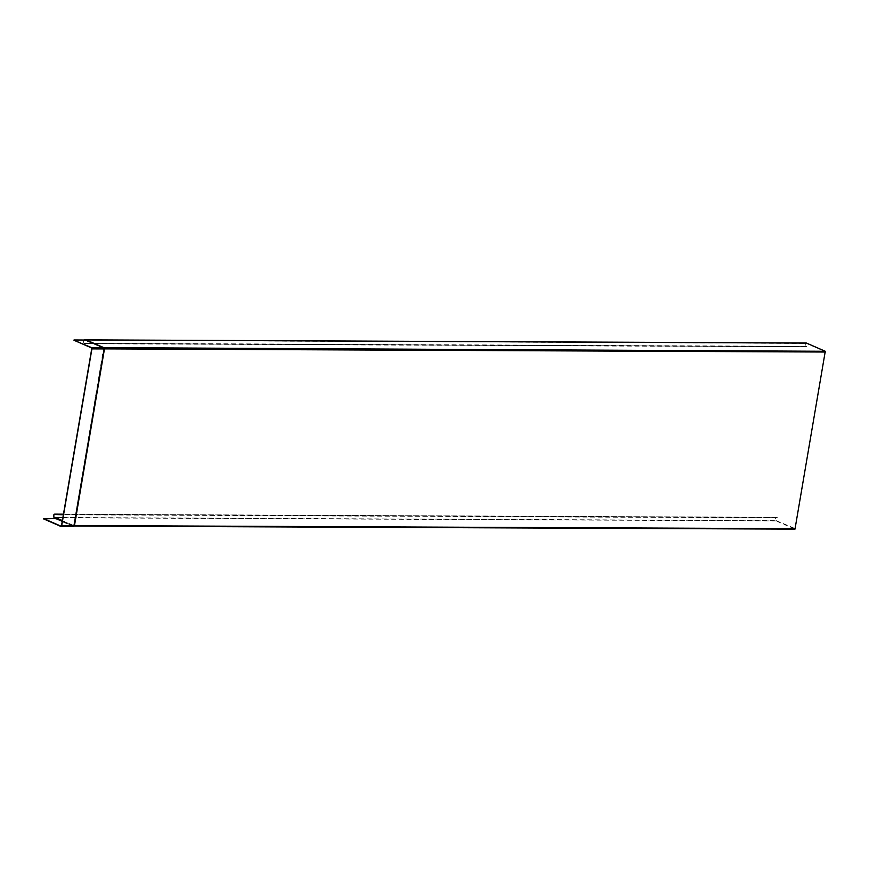 <?xml version="1.0" encoding="UTF-8"?>
<svg xmlns="http://www.w3.org/2000/svg" width="869" height="869" viewBox="0 0 869 869"><rect width="100%" height="100%" fill="white"/><g stroke="black" fill="none" stroke-linecap="round" stroke-linejoin="round"><path stroke-width="0.65" stroke-dasharray="4.34 3.26" d="M43.45 518.836L56.344 518.478L55.801 518.869L73.659 526.451M74.093 526.049L55.149 518.076M62.231 521.4L73.8 525.973L103.661 347.926L104.139 348.469L91.734 348.806M85.64 340.572L86.77 340.789A0.923 0.695 113.6 0 1 86.596 340.67L104.497 348.795L73.8 525.973M794.885 529.112L776.126 520.922A1.847 1.141 90.3 0 1 775.3 518.902A1.847 1.141 90.3 0 1 776.441 517.305A1.847 1.141 90.3 0 1 776.734 517.359L777.288 517.609L776.69 517.663A1.532 0.956 -89.7 0 0 776.441 517.609A1.532 0.956 -89.7 0 0 775.485 518.934A1.532 0.956 -89.7 0 0 776.18 520.629L795.168 528.602L825.235 351.576L104.367 348.426L84.782 340.224A1.532 0.956 -89.7 0 0 84.532 340.181A1.532 0.956 -89.7 0 0 83.576 341.506A1.532 0.956 -89.7 0 0 84.271 343.19L84.825 343.429L84.217 343.494A1.847 1.141 90.3 0 1 83.381 341.821A1.847 1.141 90.3 0 1 84.097 340.007M805.932 343.081A1.847 1.141 -89.7 0 0 805.074 344.863A1.847 1.141 -89.7 0 0 805.921 346.644L806.475 346.883L805.965 346.351A1.532 0.956 90.3 0 1 805.281 344.667A1.532 0.956 90.3 0 1 806.226 343.331A1.532 0.956 90.3 0 1 806.475 343.385L825.235 351.576M104.432 348.208A0.619 0.565 -26.6 0 0 104.291 348.078L85.988 340.442M86.987 340.833A0.923 0.695 113.6 0 1 86.77 340.789L104.215 348.404L86.368 340.04L73.974 340.257M806.519 346.59L84.825 343.429M806.475 346.883L84.771 343.733M104.41 348.132L85.814 340.355M62.318 520.879L74.071 525.658L62.372 520.553M777.288 517.609L63.415 514.481M777.234 517.902L63.361 514.785M61.167 526.147L73.952 525.702L104.139 348.469M61.514 525.604L73.713 526.06M73.333 526.418L55.681 518.891M56.637 518.369L74.213 525.962M104.367 348.426L825.365 351.945M794.983 528.819L74.3 525.441L795.168 528.602M103.661 347.926L91.397 347.861M84.782 340.224L806.475 343.385M805.965 346.351L84.271 343.19M84.217 343.494L805.921 346.644M87.041 340.539L85.792 340.235M794.939 528.808L73.778 526.06M62.894 517.511L776.18 520.629M776.126 520.922L54.432 517.761M63.448 514.242L776.734 517.359M776.69 517.663L54.986 514.502M84.532 340.181L806.226 343.331M85.651 340.268L104.345 348.121M776.441 517.305L63.459 514.187M776.441 517.609L54.747 514.448M73.354 526.223L61.047 526.169"/><path stroke-width="1.3" d="M63.361 514.785L54.986 514.502A1.532 0.956 90.3 0 0 54.747 514.448A1.532 0.956 90.3 0 0 53.791 515.784A1.532 0.956 90.3 0 0 54.486 517.468L55.768 518.576L43.45 518.836L60.873 526.44A1.075 0.663 -89.7 0 0 61.699 525.68L91.918 348.893A1.075 0.663 90.3 0 0 91.451 347.567L825.278 351.282L806.53 343.092A1.847 1.141 -89.7 0 0 806.236 343.027A1.847 1.141 -89.7 0 0 805.932 343.081M825.278 351.282L794.983 529.134L74.093 526.049M794.983 529.134L74.213 525.962L61.047 526.473M795.352 528.678L74.484 525.528L104.508 348.697A0.619 0.565 -26.6 0 0 104.432 348.208M104.269 348.263L86.368 340.04L103.791 347.643L104.15 348.936L104.215 347.915L104.682 348.882L825.55 352.032M91.451 347.567L73.974 340.257L91.397 347.861L91.734 348.806L61.514 525.604L60.928 526.147L43.504 518.532M86.368 340.04L74.028 339.964M84.097 340.007A1.847 1.141 90.3 0 1 84.532 339.866A1.847 1.141 90.3 0 1 84.825 339.931L85.01 340.007M62.231 521.4L56.246 518.239A0.923 0.695 -66.4 0 1 56.691 518.076L62.372 520.553M63.415 514.481L55.04 514.209A1.847 1.141 -89.7 0 0 54.747 514.144A1.847 1.141 -89.7 0 0 53.606 515.741A1.847 1.141 -89.7 0 0 54.432 517.761L55.583 518.272M55.41 518.196L55.681 518.75M61.221 526.44L73.105 526.495M74.093 526.038L104.432 348.534M74.082 525.712L104.302 348.925M91.918 348.893L104.15 348.936L73.93 525.734L61.699 525.68M103.683 347.622L86.259 340.018M806.53 343.092L84.825 339.931M55.203 517.783L56.691 518.076M54.486 517.468L62.894 517.511M55.486 518.076L62.318 520.879M55.04 514.209L63.448 514.242M84.532 339.866L806.236 343.027M63.459 514.187L54.747 514.144"/></g></svg>
